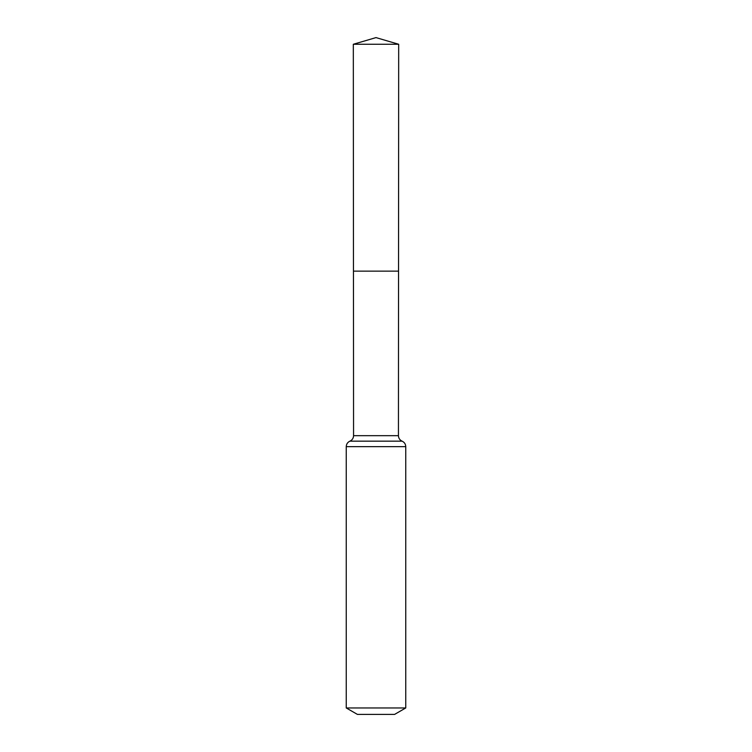 <?xml version="1.0" encoding="UTF-8"?>
<svg xmlns="http://www.w3.org/2000/svg" width="752" height="752" viewBox="0 0 752 752"><rect width="100%" height="100%" fill="white"/><g stroke="black" fill="none" stroke-linecap="round" stroke-linejoin="round"><path stroke-width="1.13" d="M346.249 707.961L405.751 707.961L394.593 714.4L357.407 714.4L346.249 707.961L346.249 446.65C346.371 444.094 347.584 442.261 349.906 441.161C352.227 440.07 353.449 438.237 353.562 435.671L398.438 435.671L398.682 44.265L353.318 44.265L376 37.6L398.682 44.265M353.562 435.671L353.459 271.134L398.541 271.134L353.459 271.134L353.318 44.265M405.751 707.961L405.751 446.65C405.629 444.094 404.416 442.261 402.094 441.161C399.773 440.07 398.551 438.237 398.438 435.671M376 271.134L398.541 271.134L398.682 44.265L376 37.6M346.249 446.65L405.751 446.65M349.906 441.161L402.094 441.161"/></g></svg>
